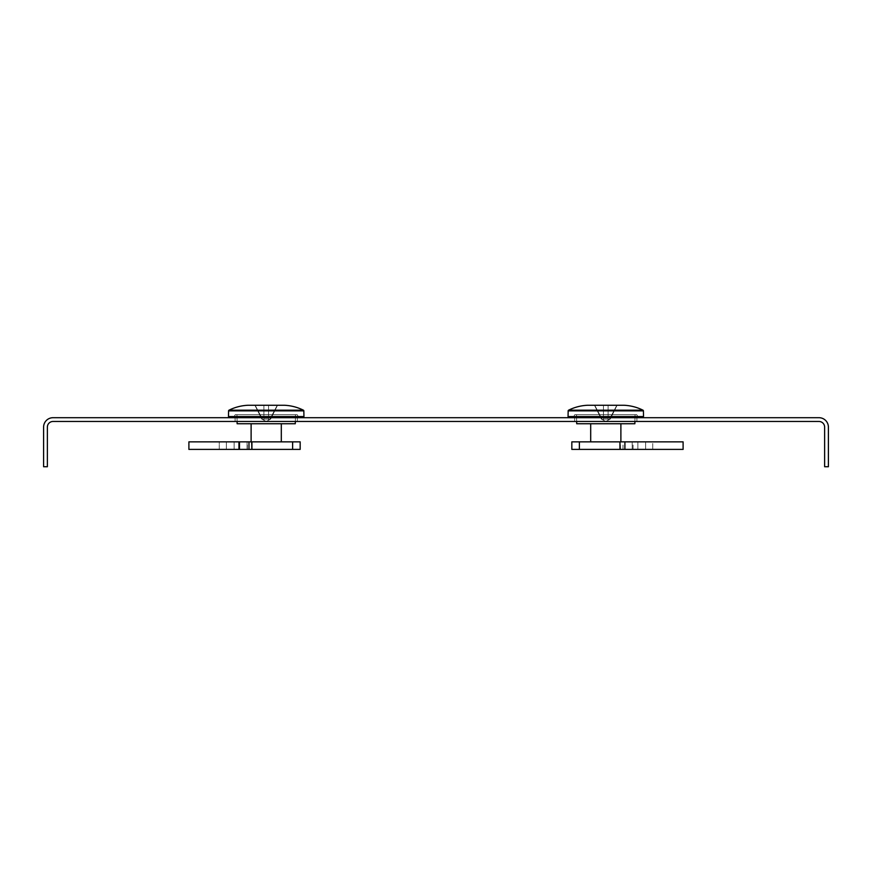 <?xml version="1.0" encoding="UTF-8"?>
<svg xmlns="http://www.w3.org/2000/svg" width="872" height="872" viewBox="0 0 872 872"><rect width="100%" height="100%" fill="white"/><g stroke="black" fill="none" stroke-linecap="round" stroke-linejoin="round"><path stroke-width="0.65" stroke-dasharray="4.36 3.27" d="M574.659 417.699L636.92 417.699L574.659 417.699L636.92 417.699L574.659 417.699L636.92 417.699L636.92 421.47L574.659 421.47L636.92 421.47L574.659 421.47L636.92 421.47L574.659 421.47L636.92 421.47L636.92 417.699L574.659 417.699L574.659 421.47M235.08 417.699L297.341 417.699L235.08 417.699L297.341 417.699L235.08 417.699L297.341 417.699L297.341 421.47L235.08 421.47L297.341 421.47L235.08 421.47L297.341 421.47L235.08 421.47L297.341 421.47L297.341 417.699L235.08 417.699L235.08 421.47M297.341 417.699L297.341 421.47M636.92 417.699L636.92 421.47M43.6 427.138A9.429 9.429 0 0 1 53.029 417.699L818.972 417.699A9.429 9.429 0 0 1 828.4 427.138L828.4 466.749L824.629 466.749L824.629 427.138A5.657 5.657 0 0 0 818.972 421.47L53.029 421.47A5.657 5.657 0 0 0 47.371 427.138L47.371 466.749L43.6 466.749L43.6 427.138M251.659 449.396L251.659 441.853L251.659 449.396L226.349 449.396L300.164 449.396L234.143 449.396L234.143 441.853L239.8 441.853L219.264 441.853L252.063 441.853L188.897 441.853L300.164 441.853L188.897 441.853L188.897 449.396L251.921 449.396L226.349 449.396L226.349 441.853L234.143 441.853L234.143 449.396L239.8 449.396L239.8 441.853L251.921 441.853L251.921 449.396L226.349 449.396L234.143 449.396L234.143 441.853L234.143 449.396L219.264 449.396L252.063 449.396L247.092 449.396L247.092 441.853L247.092 449.396L188.897 449.396L251.921 449.396L251.921 441.853M226.349 449.396L226.349 441.853L226.349 449.396L300.164 449.396L219.264 449.396L219.264 441.853L219.264 449.396L252.063 449.396L188.897 449.396L188.897 441.853M251.921 449.396L239.8 449.396L239.8 441.853L239.8 449.396L239.8 441.853L239.8 449.396L239.8 441.853L300.164 441.853L292.621 441.853L300.164 441.853L300.164 449.396L300.164 441.853L300.164 449.396L300.164 441.853L300.164 449.396L234.143 449.396L234.143 441.853L234.143 449.396L219.264 449.396L252.063 449.396L247.092 449.396L247.092 441.853M683.103 449.396L683.103 441.853L683.103 449.396L620.079 449.396L645.651 449.396L637.857 449.396L637.857 441.853L571.836 441.853L652.736 441.853L620.188 441.853L620.188 449.396L624.908 449.396L624.908 441.853L624.908 449.396L683.103 449.396L620.079 449.396L645.651 449.396L645.651 441.853L637.857 441.853L637.857 449.396L632.2 449.396L632.2 441.853L571.836 441.853L579.379 441.853L571.836 441.853L571.836 449.396L632.2 449.396L632.2 441.853L632.2 449.396L637.857 449.396L637.857 441.853L637.857 449.396L652.736 449.396L619.938 449.396L683.103 449.396L571.836 449.396L571.836 441.853L571.836 449.396L632.2 449.396L632.2 441.853L632.2 449.396L637.857 449.396L637.857 441.853L637.857 449.396L652.736 449.396L652.736 441.853L652.736 449.396L619.938 449.396L620.188 441.853M251.659 441.853L226.349 441.853M247.092 449.396L188.897 449.396M219.264 449.396L219.264 441.853M645.651 449.396L645.651 441.853L645.651 449.396L571.836 449.396L571.836 441.853L571.836 449.396L579.379 449.396L579.379 441.853M683.103 441.853L645.651 441.853M619.938 449.396L619.938 441.853L619.938 449.396L652.736 449.396L620.188 449.396M652.736 449.396L652.736 441.853M579.379 449.396L632.2 449.396L632.2 441.853L619.938 441.853M634.871 423.738L576.708 423.738L576.545 414.68L635.034 414.68L576.545 414.68L635.034 414.68L576.545 414.68L635.034 414.68L576.545 414.68L576.708 423.738L634.871 423.738L635.034 414.68L634.871 423.738L576.708 423.738M636.767 414.68L574.812 414.68L636.767 414.68L637.857 416.565L573.722 416.565L637.857 416.565L573.722 416.565L637.857 416.565L573.722 416.565L637.857 416.565L636.767 414.68L574.812 414.68L573.722 416.565L574.812 414.68L636.767 414.68L574.812 414.68L636.767 414.68L637.857 416.565M568.053 416.565L568.163 410.854L643.416 410.854L568.163 410.854A0.752 0.752 0 0 1 568.577 410.2L643.002 410.2L568.577 410.2A47.164 47.164 0 0 1 587.793 405.251A47.164 47.164 0 0 0 568.577 410.2A0.752 0.752 0 0 0 568.163 410.854L568.053 416.565L643.514 416.565L568.053 416.565L643.514 416.565L568.053 416.565L643.514 416.565L643.416 410.854L643.514 416.565M608.111 405.251L608.111 419.705L608.111 405.251L616.864 405.251L608.111 405.251L608.111 419.705L608.111 405.251L608.111 419.705L608.111 419.094L603.468 419.094L603.468 419.705L603.468 419.094L608.111 419.094L608.111 419.705L609.539 419.094L616.864 405.251L609.539 419.094L608.111 419.705L608.111 419.094L608.111 419.705L610.204 419.094L605.789 421.449L601.375 419.094L605.789 421.449L610.204 419.094L617.104 405.251L594.464 405.251L617.104 405.251L594.464 405.251L602.029 419.094L594.715 405.251L603.468 405.251L603.468 419.705L601.375 419.094L603.468 419.705L603.468 419.094L608.111 419.094L603.468 419.094L603.468 405.251L608.111 405.251L594.464 405.251L617.104 405.251L609.539 419.094L608.111 419.705L608.111 405.251L608.111 419.705L610.204 419.094L609.539 419.094L616.864 405.251L608.111 405.251L617.104 405.251L610.204 419.094L608.111 419.705L608.111 405.251L603.468 405.251L603.468 419.705L603.468 405.251L608.111 405.251L608.111 419.094L603.468 419.094L608.111 419.094L608.111 405.251L616.864 405.251L609.539 419.094L610.204 419.094L609.539 419.094L616.864 405.251L594.715 405.251L602.029 419.094L594.715 405.251L603.468 405.251L603.468 419.094L603.468 405.251L594.464 405.251L602.029 419.094L601.375 419.094L594.464 405.251L601.375 419.094L603.468 419.705L603.468 405.251L603.468 419.705L602.029 419.094L594.715 405.251M620.886 423.738L590.693 423.738L620.886 423.738L590.693 423.738L620.886 423.738L590.693 423.738L620.886 423.738L620.886 441.853L620.886 423.738L620.886 441.853L590.693 441.853L590.693 423.738L590.693 441.853L620.886 441.853L620.886 423.738L620.886 441.853L590.693 441.853L590.693 423.738L590.693 441.853L620.886 441.853L590.693 441.853L590.693 423.738M295.292 423.738L237.13 423.738L236.966 414.68L295.455 414.68L236.966 414.68L295.455 414.68L236.966 414.68L295.455 414.68L236.966 414.68L237.13 423.738L295.292 423.738L295.455 414.68L295.292 423.738L237.13 423.738M297.188 414.68L235.233 414.68L297.188 414.68L298.279 416.565L234.143 416.565L298.279 416.565L234.143 416.565L298.279 416.565L234.143 416.565L298.279 416.565L297.188 414.68L235.233 414.68L234.143 416.565L235.233 414.68L297.188 414.68L235.233 414.68L297.188 414.68L298.279 416.565M228.486 416.565L228.584 410.854L303.838 410.854L228.584 410.854A0.752 0.752 0 0 1 228.998 410.2L303.423 410.2L228.998 410.2A47.164 47.164 0 0 1 248.215 405.251A47.164 47.164 0 0 0 228.998 410.2A0.752 0.752 0 0 0 228.584 410.854L228.486 416.565L303.947 416.565L228.486 416.565L303.947 416.565L228.486 416.565L303.947 416.565L303.838 410.854L303.947 416.565M268.532 405.251L268.532 419.705L268.532 405.251L277.285 405.251L268.532 405.251L268.532 419.705L268.532 405.251L268.532 419.705L268.532 419.094L263.889 419.094L263.889 419.705L263.889 419.094L268.532 419.094L268.532 419.705L269.971 419.094L277.285 405.251L269.971 419.094L268.532 419.705L268.532 419.094L268.532 419.705L270.625 419.094L266.211 421.449L261.796 419.094L266.211 421.449L270.625 419.094L277.536 405.251L254.897 405.251L277.536 405.251L254.897 405.251L262.461 419.094L255.136 405.251L263.889 405.251L263.889 419.705L261.796 419.094L263.889 419.705L263.889 419.094L268.532 419.094L263.889 419.094L263.889 405.251L268.532 405.251L254.897 405.251L277.536 405.251L269.971 419.094L268.532 419.705L268.532 405.251L268.532 419.705L270.625 419.094L269.971 419.094L277.285 405.251L268.532 405.251L277.536 405.251L270.625 419.094L268.532 419.705L268.532 405.251L263.889 405.251L263.889 419.705L263.889 405.251L268.532 405.251L268.532 419.094L263.889 419.094L268.532 419.094L268.532 405.251L277.285 405.251L269.971 419.094L270.625 419.094L269.971 419.094L277.285 405.251L255.136 405.251L262.461 419.094L255.136 405.251L263.889 405.251L263.889 419.094L263.889 405.251L254.897 405.251L262.461 419.094L261.796 419.094L254.897 405.251L261.796 419.094L263.889 419.705L263.889 405.251L263.889 419.705L262.461 419.094L255.136 405.251M281.307 423.738L251.114 423.738L281.307 423.738L251.114 423.738L281.307 423.738L251.114 423.738L281.307 423.738L281.307 441.853L281.307 423.738L281.307 441.853L251.114 441.853L251.114 423.738L251.114 441.853L281.307 441.853L281.307 423.738L281.307 441.853L251.114 441.853L251.114 423.738L251.114 441.853L281.307 441.853L251.114 441.853L251.114 423.738M263.889 419.705L263.889 405.251L263.889 419.705L261.796 419.094L263.889 419.705L263.889 405.251L263.889 419.705M295.336 421.47L295.401 417.699M295.423 416.565L295.455 414.68M237.086 421.47L237.02 417.699M236.999 416.565L236.966 414.68M235.233 414.68L234.143 416.565M254.897 405.251L261.796 419.094L266.211 421.449L270.625 419.094L277.536 405.251M248.215 405.251L284.207 405.251M251.114 441.853L281.307 441.853M603.468 419.705L603.468 405.251L603.468 419.705L601.375 419.094L603.468 419.705L603.468 405.251L603.468 419.705M634.914 421.47L634.98 417.699M635.001 416.565L635.034 414.68M576.664 421.47L576.599 417.699M576.577 416.565L576.545 414.68M574.812 414.68L573.722 416.565M594.464 405.251L601.375 419.094L605.789 421.449L610.204 419.094L617.104 405.251M587.793 405.251L623.785 405.251M590.693 441.853L620.886 441.853M247.234 449.396L247.234 441.853M248.978 449.396L248.978 441.853L248.978 449.396M238.961 449.396L238.961 441.853L238.961 449.396M251.812 449.396L251.812 441.853M247.365 449.396L247.365 441.853M292.621 449.396L292.621 441.853M624.766 449.396L624.766 441.853M620.341 449.396L620.341 441.853M623.022 449.396L623.022 441.853M633.039 449.396L633.039 441.853M624.635 449.396L624.635 441.853M228.998 410.2L303.423 410.2M228.584 410.854L303.838 410.854M568.577 410.2L643.002 410.2M568.163 410.854L643.416 410.854M252.063 449.396L252.063 441.853M620.079 449.396L620.079 441.853"/><path stroke-width="1.31" d="M43.6 427.138A9.429 9.429 0 0 1 53.029 417.699L818.972 417.699A9.429 9.429 0 0 1 828.4 427.138L828.4 466.749L824.629 466.749L824.629 427.138A5.657 5.657 0 0 0 818.972 421.47L53.029 421.47A5.657 5.657 0 0 0 47.371 427.138L47.371 466.749L43.6 466.749L43.6 427.138M251.659 441.853L188.897 441.853L188.897 449.396L251.921 449.396L251.659 441.853M300.164 449.396L300.164 441.853L251.921 441.853L251.921 449.396L300.164 449.396M624.908 441.853L683.103 441.853L683.103 449.396L624.908 449.396L624.908 441.853L619.938 441.853L620.188 449.396L624.908 449.396M579.379 441.853L619.938 441.853L619.938 449.396L579.379 449.396L579.379 441.853L571.836 441.853L571.836 449.396L579.379 449.396M643.416 410.854A0.752 0.752 0 0 0 643.002 410.2A47.164 47.164 0 0 0 623.785 405.251L617.104 405.251L623.785 405.251A47.164 47.164 0 0 1 643.002 410.2A0.752 0.752 0 0 1 643.416 410.854L643.514 416.565L568.053 416.565L568.163 410.854A0.752 0.752 0 0 1 568.577 410.2A47.164 47.164 0 0 1 587.793 405.251L623.785 405.251A47.164 47.164 0 0 1 643.002 410.2A0.752 0.752 0 0 1 643.416 410.854L568.163 410.854M303.838 410.854A0.752 0.752 0 0 0 303.423 410.2A47.164 47.164 0 0 0 284.207 405.251L277.536 405.251L284.207 405.251A47.164 47.164 0 0 1 303.423 410.2A0.752 0.752 0 0 1 303.838 410.854L303.947 416.565L228.486 416.565L228.584 410.854A0.752 0.752 0 0 1 228.998 410.2A47.164 47.164 0 0 1 248.215 405.251L284.207 405.251A47.164 47.164 0 0 1 303.423 410.2A0.752 0.752 0 0 1 303.838 410.854L228.584 410.854M295.336 421.47L295.292 423.738L237.13 423.738L237.086 421.47M295.401 417.699L295.423 416.565M237.02 417.699L236.999 416.565M255.136 405.251L268.532 405.251M281.307 441.853L281.307 423.738M251.114 441.853L251.114 423.738M634.914 421.47L634.871 423.738L576.708 423.738L576.664 421.47M634.98 417.699L635.001 416.565M576.599 417.699L576.577 416.565M594.715 405.251L608.111 405.251M620.886 441.853L620.886 423.738M590.693 441.853L590.693 423.738M248.978 449.396L248.978 441.853M238.961 449.396L238.961 441.853M292.621 449.396L292.621 441.853M303.423 410.2L228.998 410.2M643.002 410.2L568.577 410.2"/></g></svg>
